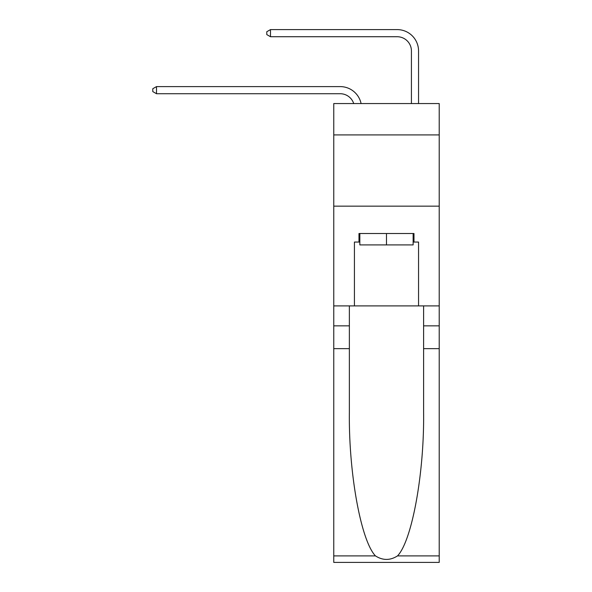 <?xml version="1.0" encoding="UTF-8"?>
<svg xmlns="http://www.w3.org/2000/svg" width="592" height="592" viewBox="0 0 592 592"><rect width="100%" height="100%" fill="white"/><g stroke="black" fill="none" stroke-linecap="round" stroke-linejoin="round"><path stroke-width="0.89" d="M439.212 134.909L439.212 103.556L333.762 103.556L333.762 134.909L439.212 134.909L439.212 305.901L418.551 305.901L418.551 242.061L413.986 242.061L413.986 233.514L358.981 233.514L358.981 242.061L359.84 242.061M333.762 348.651L349.369 348.651L349.369 412.202C348.607 472.941 360.928 540.792 375.461 555.895C382.802 560.587 390.158 560.587 397.513 555.895L439.212 555.895L439.212 562.4L333.762 562.4L333.762 134.909M340.178 93.721A14.252 14.252 -34.2 0 1 353.72 103.556A14.252 14.252 -31.8 0 0 340.178 93.721L156.495 93.721L152.788 91.59L152.788 88.733L156.495 86.602L340.178 86.602A21.371 21.371 145.8 0 1 361.09 103.556M411.425 103.556L411.425 50.971A14.252 14.252 132 0 0 397.173 36.726L270.492 36.726L266.785 34.588L266.785 31.739L270.492 29.6L397.173 29.6A21.371 21.371 44.5 0 1 418.551 50.971L418.551 103.556M413.135 233.514L413.135 244.918L359.84 244.918L359.84 233.514M386.487 233.514L386.487 244.918M397.513 555.895C412.039 540.792 424.368 472.941 423.606 412.202L423.606 305.901M423.606 348.651L439.212 348.651L439.212 305.901M349.369 305.901L349.369 348.651M439.212 555.895L439.212 348.651M333.762 305.901L354.423 305.901L354.423 242.061L358.981 242.061M333.762 206.157L439.212 206.157M354.423 305.901L418.551 305.901M413.135 242.061L413.986 242.061M156.495 93.721L156.495 86.602L340.178 86.602M411.425 50.971A14.252 14.252 -135.5 0 0 397.173 36.726A14.252 14.252 -135.5 0 1 411.425 50.971A14.252 14.252 -135.5 0 0 397.173 36.726A14.252 14.252 -135.5 0 1 411.425 50.971A14.252 14.252 -135.5 0 0 397.173 36.726A14.252 14.252 -135.5 0 1 411.425 50.971A14.252 14.252 -135.5 0 0 397.173 36.726A14.252 14.252 -135.5 0 1 411.425 50.971A14.252 14.252 -135.5 0 0 397.173 36.726A14.252 14.252 -135.5 0 1 411.425 50.971A14.252 14.252 -135.5 0 0 397.173 36.726A14.252 14.252 -135.5 0 1 411.425 50.971A14.252 14.252 -135.5 0 0 397.173 36.726A14.252 14.252 -135.5 0 1 411.425 50.971A14.252 14.252 -135.5 0 0 397.173 36.726A14.252 14.252 -135.5 0 1 411.425 50.971A14.252 14.252 -135.5 0 0 397.173 36.726A14.252 14.252 -135.5 0 1 411.425 50.971A14.252 14.252 -135.5 0 0 397.173 36.726A14.252 14.252 -135.5 0 1 411.425 50.971A14.252 14.252 -135.5 0 0 397.173 36.726A14.252 14.252 -135.5 0 1 411.425 50.971A14.252 14.252 -135.5 0 0 397.173 36.726A14.252 14.252 -135.5 0 1 411.425 50.971A14.252 14.252 -135.5 0 0 397.173 36.726A14.252 14.252 -135.5 0 1 411.425 50.971A14.252 14.252 -135.5 0 0 397.173 36.726A14.252 14.252 -135.5 0 1 411.425 50.971A14.252 14.252 -135.5 0 0 397.173 36.726A14.252 14.252 -135.5 0 1 411.425 50.971A14.252 14.252 -135.5 0 0 397.173 36.726A14.252 14.252 -135.5 0 1 411.425 50.971A14.252 14.252 -135.5 0 0 397.173 36.726A14.252 14.252 -135.5 0 1 411.425 50.971A14.252 14.252 -135.5 0 0 397.173 36.726A14.252 14.252 -135.5 0 1 411.425 50.971M270.492 29.6L270.492 36.726M423.606 325.852L439.212 325.852M349.369 325.852L333.762 325.852M333.762 555.895L375.461 555.895"/></g></svg>
